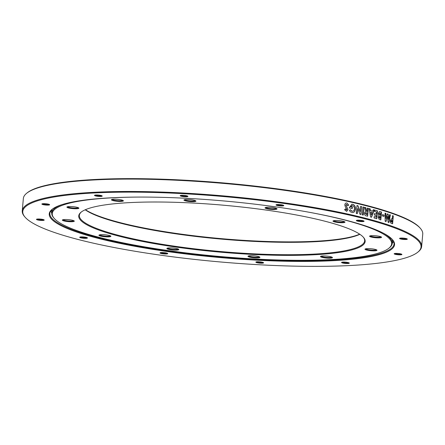 <?xml version="1.0" encoding="UTF-8"?>
<svg xmlns="http://www.w3.org/2000/svg" width="445" height="445" viewBox="0 0 445 445"><rect width="100%" height="100%" fill="white"/><g stroke="black" fill="none" stroke-linecap="round" stroke-linejoin="round"><path stroke-width="0.67" d="M375.463 249.461A6.013 0.985 5.1 0 1 376.915 250.096A6.013 0.985 5.1 0 1 373.55 250.846A6.013 0.985 5.1 0 1 366.524 250.001A6.013 0.985 5.1 0 1 365.1 249.039A6.013 0.985 5.1 0 1 369.372 248.638A6.013 0.985 5.1 0 1 375.463 249.461M365.668 248.816A5.44 0.89 -174.9 0 0 367.003 249.411A5.44 0.89 -174.9 0 0 372.571 250.157A5.44 0.89 -174.9 0 0 376.398 249.773M380.041 236.484A6.013 0.985 5.1 0 1 381.493 237.118A6.013 0.985 5.1 0 1 378.128 237.869A6.013 0.985 5.1 0 1 371.102 237.024A6.013 0.985 5.1 0 1 369.678 236.061A6.013 0.985 5.1 0 1 373.95 235.661A6.013 0.985 5.1 0 1 380.041 236.484M370.246 235.839A5.44 0.89 -174.9 0 0 371.575 236.434A5.44 0.89 -174.9 0 0 377.149 237.179A5.44 0.89 -174.9 0 0 380.976 236.796M343.451 221.349A6.013 0.985 5.1 0 1 344.908 221.983A6.013 0.985 5.1 0 1 341.538 222.734A6.013 0.985 5.1 0 1 334.518 221.888A6.013 0.985 5.1 0 1 333.094 220.926A6.013 0.985 5.1 0 1 337.366 220.525A6.013 0.985 5.1 0 1 343.451 221.349M333.661 220.703A5.44 0.89 -174.9 0 0 334.99 221.298A5.44 0.89 -174.9 0 0 340.564 222.044A5.44 0.89 -174.9 0 0 344.386 221.66M275.505 208.104A6.013 0.985 5.1 0 1 276.962 208.744A6.013 0.985 5.1 0 1 273.592 209.495A6.013 0.985 5.1 0 1 266.572 208.649A6.013 0.985 5.1 0 1 265.148 207.687A6.013 0.985 5.1 0 1 269.42 207.287A6.013 0.985 5.1 0 1 275.505 208.104M265.715 207.459A5.44 0.89 -174.9 0 0 267.045 208.06A5.44 0.89 -174.9 0 0 272.618 208.805A5.44 0.89 -174.9 0 0 276.445 208.421M194.409 200.311A6.013 0.985 5.1 0 1 195.861 200.945A6.013 0.985 5.1 0 1 192.496 201.696A6.013 0.985 5.1 0 1 185.47 200.851A6.013 0.985 5.1 0 1 184.046 199.888A6.013 0.985 5.1 0 1 188.318 199.488A6.013 0.985 5.1 0 1 194.409 200.311M184.614 199.666A5.44 0.89 -174.9 0 0 185.949 200.261A5.44 0.89 -174.9 0 0 191.517 201.007A5.44 0.89 -174.9 0 0 195.344 200.623M121.886 200.044A6.013 0.985 5.1 0 1 123.337 200.678A6.013 0.985 5.1 0 1 119.972 201.429A6.013 0.985 5.1 0 1 112.947 200.584A6.013 0.985 5.1 0 1 111.523 199.627A6.013 0.985 5.1 0 1 115.795 199.221A6.013 0.985 5.1 0 1 121.886 200.044M112.09 199.399A5.44 0.89 -174.9 0 0 113.425 199.994A5.44 0.89 -174.9 0 0 118.993 200.739A5.44 0.89 -174.9 0 0 122.82 200.356M77.369 207.381A6.013 0.985 5.1 0 1 78.826 208.015A6.013 0.985 5.1 0 1 75.455 208.766A6.013 0.985 5.1 0 1 68.435 207.921A6.013 0.985 5.1 0 1 67.006 206.964A6.013 0.985 5.1 0 1 71.283 206.563A6.013 0.985 5.1 0 1 77.369 207.381M67.579 206.736A5.44 0.89 -174.9 0 0 68.908 207.337A5.44 0.89 -174.9 0 0 74.482 208.082A5.44 0.89 -174.9 0 0 78.303 207.698M72.791 220.358A6.013 0.985 5.1 0 1 74.248 220.993A6.013 0.985 5.1 0 1 70.877 221.744A6.013 0.985 5.1 0 1 63.858 220.898A6.013 0.985 5.1 0 1 62.434 219.941A6.013 0.985 5.1 0 1 66.706 219.535A6.013 0.985 5.1 0 1 72.791 220.358M63.001 219.713A5.44 0.89 -174.9 0 0 64.33 220.308A5.44 0.89 -174.9 0 0 69.904 221.059A5.44 0.89 -174.9 0 0 73.731 220.67M109.381 235.494A6.013 0.985 5.1 0 1 110.833 236.128A6.013 0.985 5.1 0 1 107.468 236.879A6.013 0.985 5.1 0 1 100.442 236.034A6.013 0.985 5.1 0 1 99.018 235.077A6.013 0.985 5.1 0 1 103.29 234.676A6.013 0.985 5.1 0 1 109.381 235.494M99.585 234.849A5.44 0.89 -174.9 0 0 100.92 235.45A5.44 0.89 -174.9 0 0 106.489 236.195A5.44 0.89 -174.9 0 0 110.316 235.806M177.327 248.738A6.013 0.985 5.1 0 1 178.779 249.372A6.013 0.985 5.1 0 1 175.413 250.123A6.013 0.985 5.1 0 1 168.388 249.278A6.013 0.985 5.1 0 1 166.964 248.316A6.013 0.985 5.1 0 1 171.236 247.915A6.013 0.985 5.1 0 1 177.327 248.738M167.531 248.093A5.44 0.89 -174.9 0 0 168.861 248.688A5.44 0.89 -174.9 0 0 174.434 249.434A5.44 0.89 -174.9 0 0 178.261 249.05M258.423 256.531A6.013 0.985 5.1 0 1 259.88 257.171A6.013 0.985 5.1 0 1 256.509 257.922A6.013 0.985 5.1 0 1 249.489 257.077A6.013 0.985 5.1 0 1 248.065 256.114A6.013 0.985 5.1 0 1 252.337 255.714A6.013 0.985 5.1 0 1 258.423 256.531M248.633 255.886A5.44 0.89 -174.9 0 0 249.962 256.487A5.44 0.89 -174.9 0 0 255.536 257.232A5.44 0.89 -174.9 0 0 259.357 256.848M330.947 256.798A6.013 0.985 5.1 0 1 332.404 257.433A6.013 0.985 5.1 0 1 329.033 258.183A6.013 0.985 5.1 0 1 322.008 257.338A6.013 0.985 5.1 0 1 320.584 256.381A6.013 0.985 5.1 0 1 324.856 255.975A6.013 0.985 5.1 0 1 330.947 256.798M321.151 256.153A5.44 0.89 -174.9 0 0 322.486 256.748A5.44 0.89 -174.9 0 0 328.054 257.494A5.44 0.89 -174.9 0 0 331.881 257.11M137.466 197.085A170.363 27.879 -174.9 0 0 54.201 218.362A170.363 27.879 -174.9 0 0 95.375 236.34A170.363 27.879 -174.9 0 0 267.846 259.619A170.363 27.879 -174.9 0 0 388.869 248.232A170.363 27.879 -174.9 0 0 348.518 221.043A170.363 27.879 -174.9 0 0 310.688 212.543M54.201 218.362L53.689 217.766A170.936 27.968 5.1 0 1 51.742 212.933A170.936 27.968 5.1 0 1 62.133 204.578M328.772 222.233A143.78 23.529 5.1 0 1 363.521 237.408A143.78 23.529 5.1 0 1 283.02 255.358A143.78 23.529 5.1 0 1 115.127 235.149A143.78 23.529 5.1 0 1 81.068 212.198A143.78 23.529 5.1 0 1 183.207 202.592A143.78 23.529 5.1 0 1 328.772 222.233M81.385 211.954A143.207 23.435 -174.9 0 0 79.355 215.397A143.207 23.435 -174.9 0 0 115.6 234.56A143.207 23.435 -174.9 0 0 271.878 254.501A143.207 23.435 -174.9 0 0 364.639 240.862A143.207 23.435 -174.9 0 0 363.253 237.107M85.418 209.701A143.78 23.529 -174.9 0 0 116.329 221.638A143.78 23.529 -174.9 0 0 253.155 240.884A143.78 23.529 -174.9 0 0 359.682 234.176M359.877 234.309A143.207 23.435 5.1 0 1 254.301 241.407A143.207 23.435 5.1 0 1 116.707 222.177A143.207 23.435 5.1 0 1 85.201 209.795M383.507 233.258A170.936 27.968 5.1 0 1 392.256 243.326A170.936 27.968 5.1 0 1 389.481 247.737L388.869 248.232M400.934 253.945A3.894 0.64 5.1 0 1 401.88 254.356A3.894 0.64 5.1 0 1 399.699 254.84A3.894 0.64 5.1 0 1 395.149 254.295A3.894 0.64 5.1 0 1 394.226 253.672A3.894 0.64 5.1 0 1 396.99 253.411A3.894 0.64 5.1 0 1 400.934 253.945M394.737 253.494A3.438 0.562 -174.9 0 0 395.527 253.822A3.438 0.562 -174.9 0 0 398.909 254.29A3.438 0.562 -174.9 0 0 401.407 254.089M406.346 238.609A3.894 0.64 5.1 0 1 407.286 239.021A3.894 0.64 5.1 0 1 405.106 239.505A3.894 0.64 5.1 0 1 400.556 238.959A3.894 0.64 5.1 0 1 399.632 238.336A3.894 0.64 5.1 0 1 402.402 238.075A3.894 0.64 5.1 0 1 406.346 238.609M400.144 238.158A3.438 0.562 -174.9 0 0 400.939 238.487A3.438 0.562 -174.9 0 0 404.316 238.954A3.438 0.562 -174.9 0 0 406.813 238.754M363.109 220.72A3.894 0.64 5.1 0 1 364.049 221.132A3.894 0.64 5.1 0 1 361.868 221.616A3.894 0.64 5.1 0 1 357.318 221.07A3.894 0.64 5.1 0 1 356.395 220.447A3.894 0.64 5.1 0 1 359.165 220.186A3.894 0.64 5.1 0 1 363.109 220.72M356.907 220.275A3.438 0.562 -174.9 0 0 357.702 220.598A3.438 0.562 -174.9 0 0 361.079 221.065A3.438 0.562 -174.9 0 0 363.576 220.87M282.809 205.073A3.894 0.64 5.1 0 1 283.749 205.484A3.894 0.64 5.1 0 1 281.568 205.968A3.894 0.64 5.1 0 1 277.018 205.423A3.894 0.64 5.1 0 1 276.095 204.8A3.894 0.64 5.1 0 1 278.865 204.539A3.894 0.64 5.1 0 1 282.809 205.073M276.606 204.622A3.438 0.562 -174.9 0 0 277.402 204.95A3.438 0.562 -174.9 0 0 280.778 205.418A3.438 0.562 -174.9 0 0 283.276 205.217M186.961 195.856A3.894 0.64 5.1 0 1 187.907 196.267A3.894 0.64 5.1 0 1 185.726 196.751A3.894 0.64 5.1 0 1 181.176 196.206A3.894 0.64 5.1 0 1 180.253 195.583A3.894 0.64 5.1 0 1 183.017 195.322A3.894 0.64 5.1 0 1 186.961 195.856M180.765 195.411A3.438 0.562 -174.9 0 0 181.554 195.733A3.438 0.562 -174.9 0 0 184.936 196.201A3.438 0.562 -174.9 0 0 187.434 196.006M101.254 195.544A3.894 0.64 5.1 0 1 102.194 195.956A3.894 0.64 5.1 0 1 100.014 196.44A3.894 0.64 5.1 0 1 95.464 195.895A3.894 0.64 5.1 0 1 94.546 195.272A3.894 0.64 5.1 0 1 97.31 195.01A3.894 0.64 5.1 0 1 101.254 195.544M95.052 195.094A3.438 0.562 -174.9 0 0 95.847 195.422A3.438 0.562 -174.9 0 0 99.224 195.889A3.438 0.562 -174.9 0 0 101.727 195.689M48.644 204.216A3.894 0.64 5.1 0 1 49.59 204.628A3.894 0.64 5.1 0 1 47.409 205.112A3.894 0.64 5.1 0 1 42.859 204.566A3.894 0.64 5.1 0 1 41.936 203.944A3.894 0.64 5.1 0 1 44.706 203.682A3.894 0.64 5.1 0 1 48.644 204.216M42.447 203.771A3.438 0.562 -174.9 0 0 43.237 204.094A3.438 0.562 -174.9 0 0 46.619 204.561A3.438 0.562 -174.9 0 0 49.117 204.366M43.237 219.552A3.894 0.64 5.1 0 1 44.177 219.964A3.894 0.64 5.1 0 1 41.997 220.447A3.894 0.64 5.1 0 1 37.447 219.902A3.894 0.64 5.1 0 1 36.529 219.279A3.894 0.64 5.1 0 1 39.294 219.018A3.894 0.64 5.1 0 1 43.237 219.552M37.035 219.107A3.438 0.562 -174.9 0 0 37.831 219.43A3.438 0.562 -174.9 0 0 41.207 219.897A3.438 0.562 -174.9 0 0 43.71 219.702M86.475 237.441A3.894 0.64 5.1 0 1 87.415 237.853A3.894 0.64 5.1 0 1 85.234 238.336A3.894 0.64 5.1 0 1 80.69 237.791A3.894 0.64 5.1 0 1 79.766 237.168A3.894 0.64 5.1 0 1 82.531 236.907A3.894 0.64 5.1 0 1 86.475 237.441M80.272 236.99A3.438 0.562 -174.9 0 0 81.068 237.319A3.438 0.562 -174.9 0 0 84.45 237.786A3.438 0.562 -174.9 0 0 86.947 237.586M166.775 253.088A3.894 0.64 5.1 0 1 167.715 253.5A3.894 0.64 5.1 0 1 165.534 253.984A3.894 0.64 5.1 0 1 160.984 253.439A3.894 0.64 5.1 0 1 160.061 252.816A3.894 0.64 5.1 0 1 162.831 252.554A3.894 0.64 5.1 0 1 166.775 253.088M160.573 252.643A3.438 0.562 -174.9 0 0 161.368 252.966A3.438 0.562 -174.9 0 0 164.745 253.433A3.438 0.562 -174.9 0 0 167.242 253.238M262.617 262.305A3.894 0.64 5.1 0 1 263.562 262.717A3.894 0.64 5.1 0 1 261.382 263.201A3.894 0.64 5.1 0 1 256.832 262.656A3.894 0.64 5.1 0 1 255.908 262.033A3.894 0.64 5.1 0 1 258.679 261.771A3.894 0.64 5.1 0 1 262.617 262.305M256.42 261.855A3.438 0.562 -174.9 0 0 257.21 262.183A3.438 0.562 -174.9 0 0 260.592 262.65A3.438 0.562 -174.9 0 0 263.09 262.45M348.329 262.617A3.894 0.64 5.1 0 1 349.269 263.028A3.894 0.64 5.1 0 1 347.089 263.512A3.894 0.64 5.1 0 1 342.539 262.967A3.894 0.64 5.1 0 1 341.615 262.344A3.894 0.64 5.1 0 1 344.386 262.083A3.894 0.64 5.1 0 1 348.329 262.617M342.127 262.172A3.438 0.562 -174.9 0 0 342.923 262.494A3.438 0.562 -174.9 0 0 346.299 262.962A3.438 0.562 -174.9 0 0 348.797 262.767M370.429 220.275A199.916 32.713 -174.9 0 0 136.977 192.173A199.916 32.713 -174.9 0 0 25.048 217.132A199.916 32.713 -174.9 0 0 73.369 238.231A199.916 32.713 -174.9 0 0 275.761 265.548A199.916 32.713 -174.9 0 0 417.783 252.187A199.916 32.713 -174.9 0 0 370.429 220.275M25.048 217.132L24.531 216.537A200.489 32.808 5.1 0 1 22.25 210.869A200.489 32.808 5.1 0 1 152.112 191.773A200.489 32.808 5.1 0 1 370.902 219.691A200.489 32.808 5.1 0 1 421.643 246.513A200.489 32.808 5.1 0 1 418.395 251.686L417.783 252.187M350.682 221.471A173.339 28.363 5.1 0 1 392.579 239.766A173.339 28.363 5.1 0 1 295.524 261.404A173.339 28.363 5.1 0 1 93.116 237.04A173.339 28.363 5.1 0 1 52.054 209.373A173.339 28.363 5.1 0 1 175.196 197.786A173.339 28.363 5.1 0 1 350.682 221.471M52.371 209.128A172.766 28.269 -174.9 0 0 49.868 213.333A172.766 28.269 -174.9 0 0 93.589 236.451A172.766 28.269 -174.9 0 0 282.124 260.503A172.766 28.269 -174.9 0 0 394.031 244.049A172.766 28.269 -174.9 0 0 392.312 239.466M26.605 193.314L27.217 192.813A199.916 32.713 5.1 0 1 169.239 179.452A199.916 32.713 5.1 0 1 371.631 206.769A199.916 32.713 5.1 0 1 419.952 227.868L420.469 228.463A200.489 32.808 -174.9 0 0 372.009 207.303A200.489 32.808 -174.9 0 0 169.033 179.913A200.489 32.808 -174.9 0 0 26.605 193.314A200.489 32.808 -174.9 0 0 23.357 198.487L22.25 210.869M393.202 240.756A173.322 28.363 5.1 0 1 392.423 241.451M393.63 241.629A172.766 28.269 5.1 0 1 392.262 243.243M348.769 205.151L346.928 203.031C345.759 202.842 345.053 203.448 344.808 204.861L345.309 206.814L346.894 209.506L346.332 209.907L345.492 208.9L344.541 209.684L346.611 211.353L348.034 209.684L345.965 205.028L346.755 204.439L347.706 205.673L348.769 205.151L346.928 203.031L346.232 202.998M346.483 209.923L346.16 209.918L346.483 209.923M346.388 204.433L346.755 204.439M361.629 206.641A200.489 32.808 -174.9 0 0 360.589 206.385L360.127 211.553L357.936 205.746A200.489 32.808 -174.9 0 0 356.973 205.518L356.267 213.394A200.489 32.808 5.1 0 1 357.335 213.65L357.797 208.466L359.988 214.29A200.489 32.808 5.1 0 1 360.923 214.518L361.629 206.641L360.756 214.479M367.626 216.22L368.327 208.338A200.489 32.808 -174.9 0 0 367.342 208.082L367.036 211.52A200.489 32.808 -174.9 0 0 366.697 211.431L365.779 207.682A200.489 32.808 -174.9 0 0 364.661 207.398L365.634 211.319L364.411 213.099C364.466 214.857 365.15 215.797 366.474 215.92A200.489 32.808 5.1 0 1 367.626 216.22M363.971 207.22A200.489 32.808 -174.9 0 0 362.953 206.97L362.247 214.846A200.489 32.808 5.1 0 1 363.27 215.102L363.971 207.22L363.103 215.063M350.46 211.881L352.779 212.671L354.515 211.787L355.544 209.245C355.605 206.597 354.637 204.95 352.635 204.305L351.85 204.233L349.186 207.86A200.489 32.808 5.1 0 1 352.273 208.549L352.401 207.136A200.489 32.808 -174.9 0 0 350.632 206.736L352.49 205.712C353.82 206.135 354.476 207.225 354.465 208.994C354.187 210.635 353.391 211.364 352.084 211.186L350.326 209.706L349.392 210.541L350.46 211.881M352.618 211.236L351.912 211.197L352.618 211.236M351.784 205.679L352.49 205.712M370.607 217.015A200.489 32.808 5.1 0 1 371.13 217.154A200.489 32.808 5.1 0 1 371.492 217.255L374.323 209.957A200.489 32.808 -174.9 0 0 373.322 209.684L372.765 211.186A200.489 32.808 -174.9 0 0 371.686 210.891A200.489 32.808 -174.9 0 0 370.446 210.557L370.173 208.827A200.489 32.808 -174.9 0 0 369.133 208.549L370.607 217.015M421.643 246.513L422.75 234.131A200.489 32.808 -174.9 0 0 420.469 228.463M380.147 211.636L379.502 211.547L378.217 213.405L378.873 215.68L378.217 217.043L379.045 219.252L380.036 219.691A200.489 32.808 5.1 0 1 380.82 219.93L381.521 212.048A200.489 32.808 -174.9 0 0 380.147 211.636L379.974 211.648A200.261 32.769 5.1 0 1 381.354 212.059L381.521 212.048M388.93 222.517L390.376 214.891A200.489 32.808 -174.9 0 0 389.575 214.618L388.652 219.435L388.168 214.145A200.489 32.808 -174.9 0 0 387.373 213.884L385.971 218.551L385.921 213.416A200.489 32.808 -174.9 0 0 385.075 213.149L385.159 221.276A200.489 32.808 5.1 0 1 386.015 221.554L387.556 216.398L388.096 222.239A200.489 32.808 5.1 0 1 388.93 222.517M393.313 215.908A200.489 32.808 -174.9 0 0 392.546 215.641L392.24 219.073L391.355 218.89L390.271 220.664C390.259 222.4 390.755 223.34 391.756 223.49A200.489 32.808 5.1 0 1 392.607 223.791L393.313 215.908L392.44 223.729M383.974 216.437L384.091 215.124A200.489 32.808 -174.9 0 0 382.439 214.612L382.322 215.925A200.489 32.808 5.1 0 1 383.974 216.437M376.809 218.745L377.516 210.863A200.489 32.808 -174.9 0 0 374.757 210.079L374.629 211.497A200.489 32.808 5.1 0 1 376.476 212.015L376.286 214.14A200.489 32.808 -174.9 0 0 374.44 213.617L374.312 215.03A200.489 32.808 5.1 0 1 376.159 215.552L376.025 217.071A200.489 32.808 -174.9 0 0 374.178 216.548L374.05 217.961A200.489 32.808 5.1 0 1 376.809 218.745M52.009 209.94A172.766 28.269 5.1 0 1 51.798 209.651M51.748 212.849A172.766 28.269 5.1 0 1 50.686 211.019M51.909 211.064A173.322 28.363 5.1 0 1 51.264 210.24M392.54 215.708A200.261 32.769 5.1 0 1 393.141 215.92M391.183 218.901L392.24 219.073M391.845 220.392A200.489 32.808 5.1 0 1 392.117 220.486L391.973 222.105A200.489 32.808 -174.9 0 0 391.728 222.022L391.049 220.937L391.845 220.392L391.266 220.32M391.672 220.403L391.049 220.937M390.877 220.948L391.194 221.671M391.022 221.682L391.728 222.022M391.555 222.033A200.261 32.769 5.1 0 1 391.8 222.116L391.973 222.105M389.559 214.679A200.261 32.769 5.1 0 1 390.204 214.896L390.376 214.891M390.204 214.896L388.758 222.528M385.843 221.566L387.556 216.398M385.075 213.211A200.261 32.769 5.1 0 1 385.754 213.428L385.921 213.416M385.754 213.428L385.971 218.551M387.356 213.945A200.261 32.769 5.1 0 1 387.995 214.156L388.168 214.145M387.995 214.156L388.652 219.435M382.433 214.674A200.261 32.769 5.1 0 1 383.924 215.135L384.091 215.124M383.924 215.135L383.807 216.387M379.424 211.553L379.974 211.648M381.354 212.059L380.653 219.88M380.219 216.531L380.069 218.25A200.489 32.808 -174.9 0 0 379.791 218.167L379.129 217.121L379.986 216.465A200.489 32.808 5.1 0 1 380.219 216.531M379.819 216.476L378.962 217.132L379.618 218.178A200.261 32.769 5.1 0 1 379.897 218.261L380.069 218.25M379.502 216.426L379.986 216.465M380.52 213.2L380.341 215.219A200.489 32.808 -174.9 0 0 380.13 215.158L379.107 213.728L379.657 213.027L380.264 213.122A200.489 32.808 5.1 0 1 380.52 213.2M379.657 213.027L378.934 213.739L379.958 215.169A200.261 32.769 5.1 0 1 380.169 215.23L380.341 215.219M374.751 210.135A200.261 32.769 5.1 0 1 377.343 210.874L377.516 210.863M377.343 210.874L376.642 218.695M374.173 216.604A200.261 32.769 5.1 0 1 375.853 217.077L376.025 217.071M374.434 213.672A200.261 32.769 5.1 0 1 376.114 214.151L376.286 214.14M373.299 209.734A200.261 32.769 5.1 0 1 374.15 209.968L374.323 209.957M369.144 208.61A200.261 32.769 5.1 0 1 370.001 208.839L370.273 210.568A200.261 32.769 5.1 0 1 372.593 211.197L372.765 211.186M374.15 209.968L371.325 217.266M372.281 212.499L371.241 215.018L370.685 212.07A200.489 32.808 5.1 0 1 372.281 212.499M370.685 212.07L371.241 215.018M367.336 208.138A200.261 32.769 5.1 0 1 368.16 208.349L368.327 208.338M368.16 208.349L367.459 216.175M364.672 207.453A200.261 32.769 5.1 0 1 365.606 207.693L365.779 207.682M365.606 207.693L366.697 211.431M366.53 211.442A200.261 32.769 5.1 0 1 366.864 211.531L367.036 211.52M366.908 212.933L366.763 214.551A200.489 32.808 -174.9 0 0 366.424 214.462L365.412 213.378L365.924 212.749L366.519 212.832A200.489 32.808 5.1 0 1 366.908 212.933M365.924 212.749L365.239 213.389L366.257 214.473A200.261 32.769 5.1 0 1 366.591 214.557L366.763 214.551M362.948 207.02A200.261 32.769 5.1 0 1 363.799 207.231M360.584 206.436A200.261 32.769 5.1 0 1 361.457 206.647M356.968 205.568A200.261 32.769 5.1 0 1 357.769 205.757L360.127 211.553M357.168 213.611L357.797 208.466M351.767 204.238L352.462 204.316C354.454 204.945 355.427 206.591 355.371 209.256L354.515 211.787M354.342 211.792L352.991 212.627M352.318 205.724L350.46 206.747A200.261 32.769 5.1 0 1 352.229 207.148L352.401 207.136M352.229 207.148L352.106 208.516M350.154 209.712L351.912 211.197M346.583 204.45L345.793 205.039L348.034 209.684M347.862 209.695L346.722 211.314M348.596 205.156L347.534 205.685M345.314 208.911L346.16 209.918M393.235 242.186A174.329 28.525 5.1 0 1 392.295 242.875M51.781 212.488A174.329 28.525 5.1 0 1 50.975 211.642M51.742 212.933L52.054 209.406M392.256 243.326L392.568 239.794"/></g></svg>

